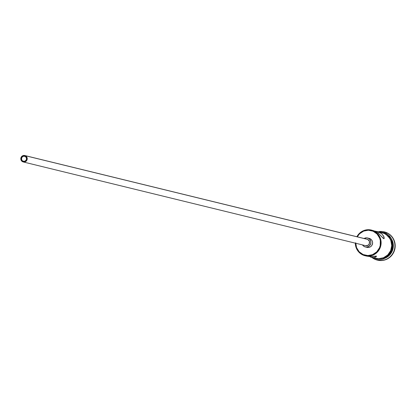 <?xml version="1.0" encoding="UTF-8"?>
<svg xmlns="http://www.w3.org/2000/svg" width="416" height="416" viewBox="0 0 416 416"><rect width="100%" height="100%" fill="white"/><g stroke="black" fill="none" stroke-linecap="round" stroke-linejoin="round"><path stroke-width="0.62" d="M355.716 242.746L356.554 247.603L359.148 251.748L363.106 254.535L367.827 255.554L372.585 254.639L376.667 251.935L379.444 247.853L380.198 245.482L380.307 240.536L379.652 238.15L377.057 234.01L373.1 231.218L368.378 230.204L363.62 231.119L359.538 233.823L357.282 236.829A12.693 12.371 103.7 0 1 373.1 231.218L373.422 230.76A13.224 12.886 103.7 0 1 380.427 247.042A13.224 12.886 103.7 0 1 365.076 255.752A13.224 12.886 103.7 0 1 363.012 255.05A13.224 12.886 103.7 0 1 355.311 243.152A13.224 12.886 -76.3 0 0 363.012 255.05L363.106 254.535A12.693 12.371 103.7 0 1 355.711 243.251M373.62 257.644L378.539 258.705L383.5 257.754L387.748 254.935L390.64 250.682L391.732 245.638L390.858 240.578L389.714 238.28L386.235 234.598L384.03 233.355L379.044 232.138L384.03 233.355A13.224 12.886 -76.3 0 0 381.966 232.658L374.826 231.067L379.044 232.138L378.534 233.324L379.044 232.138L381.93 233.99L383.874 236.694L384.207 238.035L383.817 238.742L378.238 233.085L375.029 231.156L373.422 230.76A13.224 12.886 -76.3 0 0 356.881 236.73A13.224 12.886 103.7 0 1 371.358 230.064A13.224 12.886 103.7 0 1 373.422 230.76L371.358 230.064M22.984 161.174L23.826 161.382L22.542 160.924L21.622 159.728L21.663 157.711L23.093 156.296L25.069 156.317A2.647 2.579 103.7 0 1 23.4 161.314A2.647 2.579 103.7 0 1 21.585 157.919A2.647 2.579 103.7 0 1 25.069 156.317L26.432 157.758L26.39 159.78L24.96 161.195L22.984 161.174M367.084 239.226L367.682 239.424A3.307 3.224 -76.3 0 0 367.167 239.247L24.809 155.532A3.307 3.224 103.7 0 1 25.329 155.709L367.682 239.424L369.392 241.228L369.335 243.755L368.113 245.222L365.68 245.69M23.239 161.954L365.596 245.669A3.307 3.224 -76.3 0 0 367.682 239.424L25.329 155.709A3.307 3.224 103.7 0 1 23.239 161.954A3.307 3.224 103.7 0 1 20.972 157.711A3.307 3.224 103.7 0 1 24.809 155.532M369.08 238.358L369.923 238.628A4.628 4.508 -76.3 0 0 369.2 238.384L367.484 237.962A4.628 4.508 103.7 0 1 368.202 238.207L369.923 238.628L371.368 239.647L372.315 241.155L372.622 242.928L371.8 245.487L370.526 246.745L368.883 247.421L367.12 247.4M364.562 246.709A4.628 4.508 103.7 0 1 362.528 244.92L363.787 246.272L365.404 246.979L367.167 247L369.507 245.757L370.791 243.407L370.833 241.602L369.647 239.226L368.202 238.207A4.628 4.508 103.7 0 1 365.284 246.953A4.628 4.508 103.7 0 1 364.562 246.709M364.099 238.498A4.628 4.508 103.7 0 1 367.484 237.962M384.14 238.566L383.313 238.399L378.238 233.085L373.35 230.558M370.318 257.026L375.684 258.346A13.224 12.886 -76.3 0 0 391.035 249.636A13.224 12.886 -76.3 0 0 384.03 233.355L381.628 232.58M373.365 257.4L371.92 257.343L373.365 257.4M375.123 257.114L374.603 257.249L375.123 257.114M375.955 256.781L375.575 256.958L375.955 256.781M365.076 255.752L370.032 256.589L376.381 256.09L376.251 256.604M384.088 231.821L386.729 232.674L385.897 233.381L386.443 232.606A14.544 14.175 103.7 0 1 394.15 250.515A14.544 14.175 103.7 0 1 377.265 260.088A14.544 14.175 103.7 0 1 374.993 259.324L375.055 258.991L374.993 259.324A14.544 14.175 103.7 0 1 372.736 258.071A14.544 14.175 -76.3 0 0 374.993 259.324A14.544 14.175 -76.3 0 0 393.713 251.664A14.544 14.175 -76.3 0 0 386.443 232.606A14.544 14.175 -76.3 0 0 379.226 231.54A14.544 14.175 103.7 0 1 384.176 231.837A14.544 14.175 103.7 0 1 386.443 232.606L386.729 232.674A14.544 14.175 -76.3 0 0 384.462 231.904A14.544 14.175 -76.3 0 0 384.316 231.873M380.193 232.222L384.082 233.236L384.493 232.664L384.368 233.303L384.493 232.664L384.082 233.236A13.354 13.016 103.7 0 1 391.409 248.836A13.354 13.016 103.7 0 1 377.348 258.768M373.547 257.821L373.448 258.404L373.87 257.811M371.42 257.301L373.448 258.409L373.578 257.738M374.197 257.982A13.354 13.016 -76.3 0 0 391.118 250.63A13.354 13.016 -76.3 0 0 384.368 233.303L386.594 234.562M377.406 260.125A14.544 14.175 -76.3 0 0 377.551 260.161A14.544 14.175 -76.3 0 0 394.436 250.583A14.544 14.175 -76.3 0 0 386.729 232.674L389.158 234.042L391.269 235.872L392.985 238.092L394.243 240.62L394.987 243.35L395.2 246.189L394.867 249.018L393.999 251.732L392.631 254.228L390.816 256.412L388.627 258.196L386.142 259.511L383.464 260.307L380.687 260.556L377.515 260.151M383.604 258.653A13.224 12.886 -76.3 0 0 392.954 248.955A13.224 12.886 -76.3 0 0 389.137 236.038A13.224 12.886 103.7 0 1 392.954 248.955A13.224 12.886 103.7 0 1 383.604 258.653M392.153 241.576A13.224 12.886 103.7 0 1 388.84 255.128A13.224 12.886 -76.3 0 0 392.153 241.576M378.82 258.903L383.833 257.946L388.123 255.102M389.787 253.094L391.841 248.31M392.148 245.71L391.264 240.599L388.534 236.241M384.082 233.236L388.248 236.174L390.978 240.526L391.862 245.643L390.754 250.734L387.837 255.029L383.547 257.873L378.534 258.835L373.568 257.764M377.276 231.514L379.044 232.138L381.93 233.99L383.63 236.168L384.124 238.602M366.376 256.064L370.032 256.589L376.542 256.282M365.284 246.953L367.006 247.374A4.628 4.508 -76.3 0 0 369.923 238.628L366.486 237.838L363.958 238.586M22.724 161.782L25.194 161.808L26.978 160.04L27.035 157.513L25.329 155.709L22.859 155.683L21.076 157.451L21.018 159.978L22.724 161.782M363.012 255.05A13.224 12.886 -76.3 0 0 380.026 248.087A13.224 12.886 -76.3 0 0 373.422 230.76L373.1 231.218A12.693 12.371 103.7 0 1 379.444 247.853A12.693 12.371 103.7 0 1 363.106 254.535L363.012 255.05M384.462 231.904L384.176 231.837M373.448 258.409C389.272 266.302 401.003 238.95 384.493 232.664L377.702 231.613M377.551 260.161L377.265 260.088"/></g></svg>
